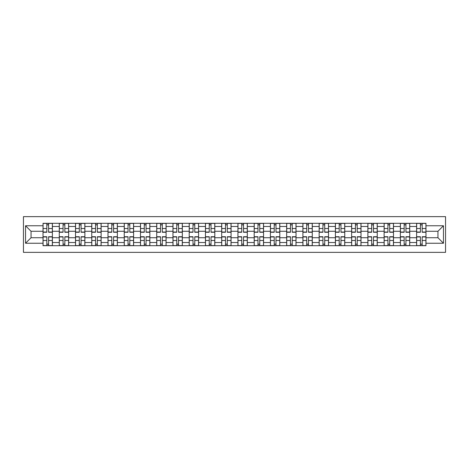 <?xml version="1.0" encoding="UTF-8"?>
<svg xmlns="http://www.w3.org/2000/svg" width="469" height="469" viewBox="0 0 469 469"><rect width="100%" height="100%" fill="white"/><g stroke="black" fill="none" stroke-linecap="round" stroke-linejoin="round"><path stroke-width="0.7" d="M23.45 252.357L445.55 252.357L445.55 216.643L23.45 216.643L23.45 252.357M59.27 245.692L59.27 226.48L52.393 226.48L52.393 245.692M52.393 226.48L52.393 223.308M59.27 226.48L59.27 223.308M68.638 223.308L68.638 245.692M75.509 245.692L75.509 223.308M84.883 223.308L84.883 245.692M91.754 245.692L91.754 223.308M101.122 223.308L101.122 245.692M107.993 245.692L107.993 223.308M117.367 223.308L117.367 245.692M124.238 245.692L124.238 223.308M133.606 223.308L133.606 245.692M140.483 245.692L140.483 223.308M149.851 223.308L149.851 245.692M156.722 245.692L156.722 223.308M166.096 223.308L166.096 245.692M172.967 245.692L172.967 223.308M182.335 223.308L182.335 245.692M189.206 245.692L189.206 223.308M198.58 223.308L198.58 245.692M205.451 245.692L205.451 223.308M214.82 223.308L214.82 245.692M221.69 245.692L221.69 223.308M231.065 223.308L231.065 245.692M237.935 245.692L237.935 223.308M247.31 223.308L247.31 245.692M254.18 245.692L254.18 223.308M263.549 223.308L263.549 245.692M270.42 245.692L270.42 223.308M279.794 223.308L279.794 245.692M286.665 245.692L286.665 223.308M296.033 223.308L296.033 245.692M302.904 245.692L302.904 223.308M312.278 223.308L312.278 245.692M319.149 245.692L319.149 223.308M328.517 223.308L328.517 245.692M335.394 245.692L335.394 223.308M344.762 223.308L344.762 245.692M351.633 245.692L351.633 223.308M361.007 223.308L361.007 245.692M367.878 245.692L367.878 223.308M377.246 223.308L377.246 245.692M384.117 245.692L384.117 223.308M393.491 223.308L393.491 245.692M400.362 245.692L400.362 223.308M409.73 223.308L409.73 245.692M416.607 245.692L416.607 223.308M416.607 237.73L409.73 237.73M400.362 237.73L393.491 237.73M384.117 237.73L377.246 237.73M367.878 237.73L361.007 237.73M351.633 237.73L344.762 237.73M335.394 237.73L328.517 237.73M319.149 237.73L312.278 237.73M302.904 237.73L296.033 237.73M286.665 237.73L279.794 237.73M270.42 237.73L263.549 237.73M254.18 237.73L247.31 237.73M237.935 237.73L231.065 237.73M221.69 237.73L214.82 237.73M205.451 237.73L198.58 237.73M189.206 237.73L182.335 237.73M172.967 237.73L166.096 237.73M156.722 237.73L149.851 237.73M140.483 237.73L133.606 237.73M124.238 237.73L117.367 237.73M107.993 237.73L101.122 237.73M91.754 237.73L84.883 237.73M75.509 237.73L68.638 237.73M59.27 237.73L52.393 237.73M416.607 231.27L409.73 231.27M400.362 231.27L393.491 231.27M384.117 231.27L377.246 231.27M367.878 231.27L361.007 231.27M351.633 231.27L344.762 231.27M335.394 231.27L328.517 231.27M319.149 231.27L312.278 231.27M302.904 231.27L296.033 231.27M286.665 231.27L279.794 231.27M270.42 231.27L263.549 231.27M254.18 231.27L247.31 231.27M237.935 231.27L231.065 231.27M221.69 231.27L214.82 231.27M205.451 231.27L198.58 231.27M189.206 231.27L182.335 231.27M172.967 231.27L166.096 231.27M156.722 231.27L149.851 231.27M140.483 231.27L133.606 231.27M124.238 231.27L117.367 231.27M107.993 231.27L101.122 231.27M91.754 231.27L84.883 231.27M75.509 231.27L68.638 231.27M59.27 231.27L52.393 231.27M31.048 237.73L43.025 237.73L43.025 231.27L31.048 231.27L31.048 237.73L25.531 243.247L25.531 225.753L43.025 225.753L43.025 231.27M425.975 231.27L425.975 237.73L437.952 237.73L437.952 231.27L425.975 231.27L425.975 223.308L43.025 223.308L43.025 225.753M425.975 225.753L443.469 225.753L443.469 243.247L425.975 243.247L425.975 237.73M43.025 237.73L43.025 245.692L425.975 245.692L425.975 243.247M43.025 243.247L25.531 243.247M48.594 244.132L46.824 244.132M46.824 224.868L48.594 224.868M64.839 244.132L63.069 244.132M63.069 224.868L64.839 224.868M81.078 244.132L79.308 244.132M79.308 224.868L81.078 224.868M97.323 244.132L95.553 244.132M95.553 224.868L97.323 224.868M113.562 244.132L111.798 244.132M111.798 224.868L113.562 224.868M129.807 244.132L128.037 244.132M128.037 224.868L129.807 224.868M146.052 244.132L144.282 244.132M144.282 224.868L146.052 224.868M162.292 244.132L160.521 244.132M160.521 224.868L162.292 224.868M178.537 244.132L176.766 244.132M176.766 224.868L178.537 224.868M194.776 244.132L193.011 244.132M193.011 224.868L194.776 224.868M211.021 244.132L209.25 244.132M209.25 224.868L211.021 224.868M227.266 244.132L225.495 244.132M225.495 224.868L227.266 224.868M243.505 244.132L241.734 244.132M241.734 224.868L243.505 224.868M259.75 244.132L257.979 244.132M257.979 224.868L259.75 224.868M275.989 244.132L274.224 244.132M274.224 224.868L275.989 224.868M292.234 244.132L290.463 244.132M290.463 224.868L292.234 224.868M308.479 244.132L306.708 244.132M306.708 224.868L308.479 224.868M324.718 244.132L322.948 244.132M322.948 224.868L324.718 224.868M340.963 244.132L339.193 244.132M339.193 224.868L340.963 224.868M357.202 244.132L355.438 244.132M355.438 224.868L357.202 224.868M373.447 244.132L371.677 244.132M371.677 224.868L373.447 224.868M389.692 244.132L387.922 244.132M387.922 224.868L389.692 224.868M405.931 244.132L404.161 244.132M404.161 224.868L405.931 224.868M422.176 244.132L420.406 244.132M420.406 224.868L422.176 224.868M25.531 225.753L31.048 231.27M437.952 237.73L443.469 243.247M437.952 231.27L443.469 225.753M48.594 232.261L48.594 223.414L52.34 223.414L52.34 232.261L48.594 232.261M46.824 224.762L48.594 224.762M46.824 223.414L43.078 223.414L43.078 232.261L46.824 232.261L46.824 223.414L48.594 223.414M46.824 236.739L46.824 245.586L43.078 245.586L43.078 236.739L46.824 236.739M48.594 244.238L46.824 244.238M48.594 245.586L52.34 245.586L52.34 236.739L48.594 236.739L48.594 245.586L46.824 245.586M64.839 232.261L64.839 223.414L68.585 223.414L68.585 232.261L64.839 232.261M63.069 224.762L64.839 224.762M63.069 223.414L59.317 223.414L59.317 232.261L63.069 232.261L63.069 223.414L64.839 223.414M81.078 232.261L81.078 223.414L84.83 223.414L84.83 232.261L81.078 232.261M79.308 224.762L81.078 224.762M79.308 223.414L75.562 223.414L75.562 232.261L79.308 232.261L79.308 223.414L81.078 223.414M63.069 236.739L63.069 245.586L59.317 245.586L59.317 236.739L63.069 236.739M64.839 244.238L63.069 244.238M64.839 245.586L68.585 245.586L68.585 236.739L64.839 236.739L64.839 245.586L63.069 245.586M79.308 236.739L79.308 245.586L75.562 245.586L75.562 236.739L79.308 236.739M81.078 244.238L79.308 244.238M81.078 245.586L84.83 245.586L84.83 236.739L81.078 236.739L81.078 245.586L79.308 245.586M97.323 232.261L97.323 223.414L101.07 223.414L101.07 232.261L97.323 232.261M95.553 224.762L97.323 224.762M95.553 223.414L91.807 223.414L91.807 232.261L95.553 232.261L95.553 223.414L97.323 223.414M113.562 232.261L113.562 223.414L117.314 223.414L117.314 232.261L113.562 232.261M111.798 224.762L113.562 224.762M111.798 223.414L108.046 223.414L108.046 232.261L111.798 232.261L111.798 223.414L113.562 223.414M129.807 232.261L129.807 223.414L133.554 223.414L133.554 232.261L129.807 232.261M128.037 224.762L129.807 224.762M128.037 223.414L124.291 223.414L124.291 232.261L128.037 232.261L128.037 223.414L129.807 223.414M95.553 236.739L95.553 245.586L91.807 245.586L91.807 236.739L95.553 236.739M97.323 244.238L95.553 244.238M97.323 245.586L101.07 245.586L101.07 236.739L97.323 236.739L97.323 245.586L95.553 245.586M111.798 236.739L111.798 245.586L108.046 245.586L108.046 236.739L111.798 236.739M113.562 244.238L111.798 244.238M113.562 245.586L117.314 245.586L117.314 236.739L113.562 236.739L113.562 245.586L111.798 245.586M128.037 236.739L128.037 245.586L124.291 245.586L124.291 236.739L128.037 236.739M129.807 244.238L128.037 244.238M129.807 245.586L133.554 245.586L133.554 236.739L129.807 236.739L129.807 245.586L128.037 245.586M146.052 232.261L146.052 223.414L149.799 223.414L149.799 232.261L146.052 232.261M144.282 224.762L146.052 224.762M144.282 223.414L140.53 223.414L140.53 232.261L144.282 232.261L144.282 223.414L146.052 223.414M144.282 236.739L144.282 245.586L140.53 245.586L140.53 236.739L144.282 236.739M146.052 244.238L144.282 244.238M146.052 245.586L149.799 245.586L149.799 236.739L146.052 236.739L146.052 245.586L144.282 245.586M162.292 232.261L162.292 223.414L166.044 223.414L166.044 232.261L162.292 232.261M160.521 224.762L162.292 224.762M160.521 223.414L156.775 223.414L156.775 232.261L160.521 232.261L160.521 223.414L162.292 223.414M160.521 236.739L160.521 245.586L156.775 245.586L156.775 236.739L160.521 236.739M162.292 244.238L160.521 244.238M162.292 245.586L166.044 245.586L166.044 236.739L162.292 236.739L162.292 245.586L160.521 245.586M178.537 232.261L178.537 223.414L182.283 223.414L182.283 232.261L178.537 232.261M176.766 224.762L178.537 224.762M176.766 223.414L173.02 223.414L173.02 232.261L176.766 232.261L176.766 223.414L178.537 223.414M176.766 236.739L176.766 245.586L173.02 245.586L173.02 236.739L176.766 236.739M178.537 244.238L176.766 244.238M178.537 245.586L182.283 245.586L182.283 236.739L178.537 236.739L178.537 245.586L176.766 245.586M194.776 232.261L194.776 223.414L198.528 223.414L198.528 232.261L194.776 232.261M193.011 224.762L194.776 224.762M193.011 223.414L189.259 223.414L189.259 232.261L193.011 232.261L193.011 223.414L194.776 223.414M193.011 236.739L193.011 245.586L189.259 245.586L189.259 236.739L193.011 236.739M194.776 244.238L193.011 244.238M194.776 245.586L198.528 245.586L198.528 236.739L194.776 236.739L194.776 245.586L193.011 245.586M211.021 232.261L211.021 223.414L214.767 223.414L214.767 232.261L211.021 232.261M209.25 224.762L211.021 224.762M209.25 223.414L205.504 223.414L205.504 232.261L209.25 232.261L209.25 223.414L211.021 223.414M209.25 236.739L209.25 245.586L205.504 245.586L205.504 236.739L209.25 236.739M211.021 244.238L209.25 244.238M211.021 245.586L214.767 245.586L214.767 236.739L211.021 236.739L211.021 245.586L209.25 245.586M227.266 232.261L227.266 223.414L231.012 223.414L231.012 232.261L227.266 232.261M225.495 224.762L227.266 224.762M225.495 223.414L221.743 223.414L221.743 232.261L225.495 232.261L225.495 223.414L227.266 223.414M225.495 236.739L225.495 245.586L221.743 245.586L221.743 236.739L225.495 236.739M227.266 244.238L225.495 244.238M227.266 245.586L231.012 245.586L231.012 236.739L227.266 236.739L227.266 245.586L225.495 245.586M243.505 232.261L243.505 223.414L247.257 223.414L247.257 232.261L243.505 232.261M241.734 224.762L243.505 224.762M241.734 223.414L237.988 223.414L237.988 232.261L241.734 232.261L241.734 223.414L243.505 223.414M241.734 236.739L241.734 245.586L237.988 245.586L237.988 236.739L241.734 236.739M243.505 244.238L241.734 244.238M243.505 245.586L247.257 245.586L247.257 236.739L243.505 236.739L243.505 245.586L241.734 245.586M259.75 232.261L259.75 223.414L263.496 223.414L263.496 232.261L259.75 232.261M257.979 224.762L259.75 224.762M257.979 223.414L254.233 223.414L254.233 232.261L257.979 232.261L257.979 223.414L259.75 223.414M257.979 236.739L257.979 245.586L254.233 245.586L254.233 236.739L257.979 236.739M259.75 244.238L257.979 244.238M259.75 245.586L263.496 245.586L263.496 236.739L259.75 236.739L259.75 245.586L257.979 245.586M275.989 232.261L275.989 223.414L279.741 223.414L279.741 232.261L275.989 232.261M274.224 224.762L275.989 224.762M274.224 223.414L270.472 223.414L270.472 232.261L274.224 232.261L274.224 223.414L275.989 223.414M274.224 236.739L274.224 245.586L270.472 245.586L270.472 236.739L274.224 236.739M275.989 244.238L274.224 244.238M275.989 245.586L279.741 245.586L279.741 236.739L275.989 236.739L275.989 245.586L274.224 245.586M292.234 232.261L292.234 223.414L295.98 223.414L295.98 232.261L292.234 232.261M290.463 224.762L292.234 224.762M290.463 223.414L286.717 223.414L286.717 232.261L290.463 232.261L290.463 223.414L292.234 223.414M290.463 236.739L290.463 245.586L286.717 245.586L286.717 236.739L290.463 236.739M292.234 244.238L290.463 244.238M292.234 245.586L295.98 245.586L295.98 236.739L292.234 236.739L292.234 245.586L290.463 245.586M308.479 232.261L308.479 223.414L312.225 223.414L312.225 232.261L308.479 232.261M306.708 224.762L308.479 224.762M306.708 223.414L302.956 223.414L302.956 232.261L306.708 232.261L306.708 223.414L308.479 223.414M306.708 236.739L306.708 245.586L302.956 245.586L302.956 236.739L306.708 236.739M308.479 244.238L306.708 244.238M308.479 245.586L312.225 245.586L312.225 236.739L308.479 236.739L308.479 245.586L306.708 245.586M324.718 232.261L324.718 223.414L328.47 223.414L328.47 232.261L324.718 232.261M322.948 224.762L324.718 224.762M322.948 223.414L319.201 223.414L319.201 232.261L322.948 232.261L322.948 223.414L324.718 223.414M322.948 236.739L322.948 245.586L319.201 245.586L319.201 236.739L322.948 236.739M324.718 244.238L322.948 244.238M324.718 245.586L328.47 245.586L328.47 236.739L324.718 236.739L324.718 245.586L322.948 245.586M340.963 232.261L340.963 223.414L344.709 223.414L344.709 232.261L340.963 232.261M339.193 224.762L340.963 224.762M339.193 223.414L335.446 223.414L335.446 232.261L339.193 232.261L339.193 223.414L340.963 223.414M339.193 236.739L339.193 245.586L335.446 245.586L335.446 236.739L339.193 236.739M340.963 244.238L339.193 244.238M340.963 245.586L344.709 245.586L344.709 236.739L340.963 236.739L340.963 245.586L339.193 245.586M357.202 232.261L357.202 223.414L360.954 223.414L360.954 232.261L357.202 232.261M355.438 224.762L357.202 224.762M355.438 223.414L351.686 223.414L351.686 232.261L355.438 232.261L355.438 223.414L357.202 223.414M355.438 236.739L355.438 245.586L351.686 245.586L351.686 236.739L355.438 236.739M357.202 244.238L355.438 244.238M357.202 245.586L360.954 245.586L360.954 236.739L357.202 236.739L357.202 245.586L355.438 245.586M373.447 232.261L373.447 223.414L377.193 223.414L377.193 232.261L373.447 232.261M371.677 224.762L373.447 224.762M371.677 223.414L367.931 223.414L367.931 232.261L371.677 232.261L371.677 223.414L373.447 223.414M371.677 236.739L371.677 245.586L367.931 245.586L367.931 236.739L371.677 236.739M373.447 244.238L371.677 244.238M373.447 245.586L377.193 245.586L377.193 236.739L373.447 236.739L373.447 245.586L371.677 245.586M389.692 232.261L389.692 223.414L393.438 223.414L393.438 232.261L389.692 232.261M387.922 224.762L389.692 224.762M387.922 223.414L384.17 223.414L384.17 232.261L387.922 232.261L387.922 223.414L389.692 223.414M387.922 236.739L387.922 245.586L384.17 245.586L384.17 236.739L387.922 236.739M389.692 244.238L387.922 244.238M389.692 245.586L393.438 245.586L393.438 236.739L389.692 236.739L389.692 245.586L387.922 245.586M405.931 232.261L405.931 223.414L409.683 223.414L409.683 232.261L405.931 232.261M404.161 224.762L405.931 224.762M404.161 223.414L400.415 223.414L400.415 232.261L404.161 232.261L404.161 223.414L405.931 223.414M404.161 236.739L404.161 245.586L400.415 245.586L400.415 236.739L404.161 236.739M405.931 244.238L404.161 244.238M405.931 245.586L409.683 245.586L409.683 236.739L405.931 236.739L405.931 245.586L404.161 245.586M422.176 232.261L422.176 223.414L425.922 223.414L425.922 232.261L422.176 232.261M420.406 224.762L422.176 224.762M420.406 223.414L416.66 223.414L416.66 232.261L420.406 232.261L420.406 223.414L422.176 223.414M420.406 236.739L420.406 245.586L416.66 245.586L416.66 236.739L420.406 236.739M422.176 244.238L420.406 244.238M422.176 245.586L425.922 245.586L425.922 236.739L422.176 236.739L422.176 245.586L420.406 245.586M400.362 226.48L393.491 226.48M384.117 226.48L377.246 226.48M367.878 226.48L361.007 226.48M351.633 226.48L344.762 226.48M335.394 226.48L328.517 226.48M319.149 226.48L312.278 226.48M302.904 226.48L296.033 226.48M286.665 226.48L279.794 226.48M270.42 226.48L263.549 226.48M254.18 226.48L247.31 226.48M237.935 226.48L231.065 226.48M221.69 226.48L214.82 226.48M205.451 226.48L198.58 226.48M189.206 226.48L182.335 226.48M172.967 226.48L166.096 226.48M156.722 226.48L149.851 226.48M140.483 226.48L133.606 226.48M124.238 226.48L117.367 226.48M107.993 226.48L101.122 226.48M91.754 226.48L84.883 226.48M75.509 226.48L68.638 226.48M416.607 226.48L409.73 226.48M400.362 242.52L393.491 242.52M384.117 242.52L377.246 242.52M367.878 242.52L361.007 242.52M351.633 242.52L344.762 242.52M335.394 242.52L328.517 242.52M319.149 242.52L312.278 242.52M302.904 242.52L296.033 242.52M286.665 242.52L279.794 242.52M270.42 242.52L263.549 242.52M254.18 242.52L247.31 242.52M237.935 242.52L231.065 242.52M221.69 242.52L214.82 242.52M205.451 242.52L198.58 242.52M189.206 242.52L182.335 242.52M172.967 242.52L166.096 242.52M156.722 242.52L149.851 242.52M140.483 242.52L133.606 242.52M124.238 242.52L117.367 242.52M107.993 242.52L101.122 242.52M91.754 242.52L84.883 242.52M75.509 242.52L68.638 242.52M59.27 242.52L52.393 242.52M416.607 242.52L409.73 242.52M48.594 232.044L52.34 232.044M48.594 228.526L52.34 228.526M43.078 232.044L46.824 232.044M43.078 228.526L46.824 228.526M46.824 236.956L43.078 236.956M46.824 240.474L43.078 240.474M52.34 236.956L48.594 236.956M52.34 240.474L48.594 240.474M64.839 232.044L68.585 232.044M64.839 228.526L68.585 228.526M59.317 232.044L63.069 232.044M59.317 228.526L63.069 228.526M81.078 232.044L84.83 232.044M81.078 228.526L84.83 228.526M75.562 232.044L79.308 232.044M75.562 228.526L79.308 228.526M63.069 236.956L59.317 236.956M63.069 240.474L59.317 240.474M68.585 236.956L64.839 236.956M68.585 240.474L64.839 240.474M79.308 236.956L75.562 236.956M79.308 240.474L75.562 240.474M84.83 236.956L81.078 236.956M84.83 240.474L81.078 240.474M97.323 232.044L101.07 232.044M97.323 228.526L101.07 228.526M91.807 232.044L95.553 232.044M91.807 228.526L95.553 228.526M113.562 232.044L117.314 232.044M113.562 228.526L117.314 228.526M108.046 232.044L111.798 232.044M108.046 228.526L111.798 228.526M129.807 232.044L133.554 232.044M129.807 228.526L133.554 228.526M124.291 232.044L128.037 232.044M124.291 228.526L128.037 228.526M95.553 236.956L91.807 236.956M95.553 240.474L91.807 240.474M101.07 236.956L97.323 236.956M101.07 240.474L97.323 240.474M111.798 236.956L108.046 236.956M111.798 240.474L108.046 240.474M117.314 236.956L113.562 236.956M117.314 240.474L113.562 240.474M128.037 236.956L124.291 236.956M128.037 240.474L124.291 240.474M133.554 236.956L129.807 236.956M133.554 240.474L129.807 240.474M146.052 232.044L149.799 232.044M146.052 228.526L149.799 228.526M140.53 232.044L144.282 232.044M140.53 228.526L144.282 228.526M144.282 236.956L140.53 236.956M144.282 240.474L140.53 240.474M149.799 236.956L146.052 236.956M149.799 240.474L146.052 240.474M162.292 232.044L166.044 232.044M162.292 228.526L166.044 228.526M156.775 232.044L160.521 232.044M156.775 228.526L160.521 228.526M160.521 236.956L156.775 236.956M160.521 240.474L156.775 240.474M166.044 236.956L162.292 236.956M166.044 240.474L162.292 240.474M178.537 232.044L182.283 232.044M178.537 228.526L182.283 228.526M173.02 232.044L176.766 232.044M173.02 228.526L176.766 228.526M176.766 236.956L173.02 236.956M176.766 240.474L173.02 240.474M182.283 236.956L178.537 236.956M182.283 240.474L178.537 240.474M194.776 232.044L198.528 232.044M194.776 228.526L198.528 228.526M189.259 232.044L193.011 232.044M189.259 228.526L193.011 228.526M193.011 236.956L189.259 236.956M193.011 240.474L189.259 240.474M198.528 236.956L194.776 236.956M198.528 240.474L194.776 240.474M211.021 232.044L214.767 232.044M211.021 228.526L214.767 228.526M205.504 232.044L209.25 232.044M205.504 228.526L209.25 228.526M209.25 236.956L205.504 236.956M209.25 240.474L205.504 240.474M214.767 236.956L211.021 236.956M214.767 240.474L211.021 240.474M227.266 232.044L231.012 232.044M227.266 228.526L231.012 228.526M221.743 232.044L225.495 232.044M221.743 228.526L225.495 228.526M225.495 236.956L221.743 236.956M225.495 240.474L221.743 240.474M231.012 236.956L227.266 236.956M231.012 240.474L227.266 240.474M243.505 232.044L247.257 232.044M243.505 228.526L247.257 228.526M237.988 232.044L241.734 232.044M237.988 228.526L241.734 228.526M241.734 236.956L237.988 236.956M241.734 240.474L237.988 240.474M247.257 236.956L243.505 236.956M247.257 240.474L243.505 240.474M259.75 232.044L263.496 232.044M259.75 228.526L263.496 228.526M254.233 232.044L257.979 232.044M254.233 228.526L257.979 228.526M257.979 236.956L254.233 236.956M257.979 240.474L254.233 240.474M263.496 236.956L259.75 236.956M263.496 240.474L259.75 240.474M275.989 232.044L279.741 232.044M275.989 228.526L279.741 228.526M270.472 232.044L274.224 232.044M270.472 228.526L274.224 228.526M274.224 236.956L270.472 236.956M274.224 240.474L270.472 240.474M279.741 236.956L275.989 236.956M279.741 240.474L275.989 240.474M292.234 232.044L295.98 232.044M292.234 228.526L295.98 228.526M286.717 232.044L290.463 232.044M286.717 228.526L290.463 228.526M290.463 236.956L286.717 236.956M290.463 240.474L286.717 240.474M295.98 236.956L292.234 236.956M295.98 240.474L292.234 240.474M308.479 232.044L312.225 232.044M308.479 228.526L312.225 228.526M302.956 232.044L306.708 232.044M302.956 228.526L306.708 228.526M306.708 236.956L302.956 236.956M306.708 240.474L302.956 240.474M312.225 236.956L308.479 236.956M312.225 240.474L308.479 240.474M324.718 232.044L328.47 232.044M324.718 228.526L328.47 228.526M319.201 232.044L322.948 232.044M319.201 228.526L322.948 228.526M322.948 236.956L319.201 236.956M322.948 240.474L319.201 240.474M328.47 236.956L324.718 236.956M328.47 240.474L324.718 240.474M340.963 232.044L344.709 232.044M340.963 228.526L344.709 228.526M335.446 232.044L339.193 232.044M335.446 228.526L339.193 228.526M339.193 236.956L335.446 236.956M339.193 240.474L335.446 240.474M344.709 236.956L340.963 236.956M344.709 240.474L340.963 240.474M357.202 232.044L360.954 232.044M357.202 228.526L360.954 228.526M351.686 232.044L355.438 232.044M351.686 228.526L355.438 228.526M355.438 236.956L351.686 236.956M355.438 240.474L351.686 240.474M360.954 236.956L357.202 236.956M360.954 240.474L357.202 240.474M373.447 232.044L377.193 232.044M373.447 228.526L377.193 228.526M367.931 232.044L371.677 232.044M367.931 228.526L371.677 228.526M371.677 236.956L367.931 236.956M371.677 240.474L367.931 240.474M377.193 236.956L373.447 236.956M377.193 240.474L373.447 240.474M389.692 232.044L393.438 232.044M389.692 228.526L393.438 228.526M384.17 232.044L387.922 232.044M384.17 228.526L387.922 228.526M387.922 236.956L384.17 236.956M387.922 240.474L384.17 240.474M393.438 236.956L389.692 236.956M393.438 240.474L389.692 240.474M405.931 232.044L409.683 232.044M405.931 228.526L409.683 228.526M400.415 232.044L404.161 232.044M400.415 228.526L404.161 228.526M404.161 236.956L400.415 236.956M404.161 240.474L400.415 240.474M409.683 236.956L405.931 236.956M409.683 240.474L405.931 240.474M422.176 232.044L425.922 232.044M422.176 228.526L425.922 228.526M416.66 232.044L420.406 232.044M416.66 228.526L420.406 228.526M420.406 236.956L416.66 236.956M420.406 240.474L416.66 240.474M425.922 236.956L422.176 236.956M425.922 240.474L422.176 240.474"/></g></svg>
